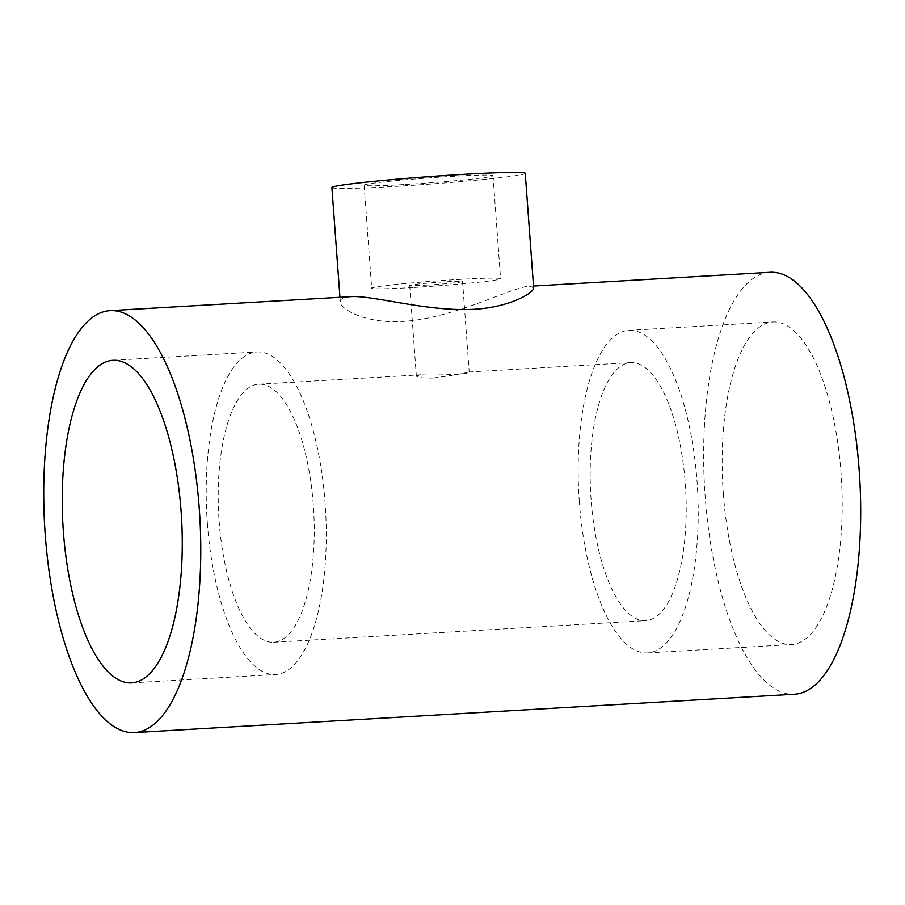 <?xml version="1.0" encoding="UTF-8"?>
<svg xmlns="http://www.w3.org/2000/svg" width="905" height="905" viewBox="0 0 905 905"><rect width="100%" height="100%" fill="white"/><g stroke="black" fill="none" stroke-linecap="round" stroke-linejoin="round"><path stroke-width="0.68" stroke-dasharray="4.53 3.39" d="M769.929 272.315A211.318 77.706 -93.3 0 0 705.176 496.54A211.318 77.706 -93.3 0 0 794.432 694.237M350.337 296.682L346.762 297.066C342.282 297.881 340.122 299.51 340.291 301.965C340.608 309.589 366.016 323.854 403.155 321.399C454.536 318.436 514.402 285.878 529.583 286.274L533.645 287.767M723.31 493.417A161.554 59.402 -93.3 0 0 791.547 644.552A161.554 59.402 -93.3 0 0 841.48 479.831A161.554 59.402 -93.3 0 0 772.813 321.988A161.554 59.402 -93.3 0 0 723.31 493.417M207.369 523.384A161.554 59.402 -93.3 0 0 275.595 674.519A161.554 59.402 -93.3 0 0 325.54 509.787A161.554 59.402 -93.3 0 0 256.862 351.955A161.554 59.402 -93.3 0 0 207.369 523.384M331.897 187.527A96.937 3.744 175.8 0 0 393.245 186.52A96.937 3.744 175.8 0 0 525.239 173.33M579.324 501.777A161.554 59.402 86.7 0 1 628.828 330.348A161.554 59.402 86.7 0 1 697.495 488.191A161.554 59.402 86.7 0 1 647.561 652.924A161.554 59.402 86.7 0 1 579.324 501.777M219.134 521.348A129.245 47.524 -93.3 0 0 273.729 642.267A129.245 47.524 -93.3 0 0 313.673 510.477A129.245 47.524 -93.3 0 0 258.74 384.206A129.245 47.524 -93.3 0 0 219.134 521.348M405.021 184.496A64.617 2.5 175.8 0 0 493.01 175.694A64.617 2.5 175.8 0 0 428.382 177.946A64.617 2.5 175.8 0 0 364.115 185.163A64.617 2.5 175.8 0 0 405.021 184.496M591.101 499.752A129.245 47.524 86.7 0 1 630.695 362.611A129.245 47.524 86.7 0 1 685.639 488.881A129.245 47.524 86.7 0 1 645.684 620.66A129.245 47.524 86.7 0 1 591.101 499.752M433.303 378.03C451.403 375.575 463.236 373.561 468.801 372.012L469.209 372.057C470.883 374.399 433.348 375.518 420.633 374.806L416.357 375.937C416.99 377.543 422.646 378.245 433.303 378.03M412.59 287.53A64.617 2.5 -4.2 0 1 371.684 288.209A64.617 2.5 -4.2 0 1 435.95 280.98A64.617 2.5 -4.2 0 1 500.578 278.74A64.617 2.5 -4.2 0 1 412.59 287.53M426.481 285.132A26.494 1.029 175.8 0 0 462.557 281.534A26.494 1.029 175.8 0 0 436.063 282.451A26.494 1.029 175.8 0 0 409.705 285.414A26.494 1.029 175.8 0 0 426.481 285.132M529.583 286.274L533.52 286.048M131.61 682.879L275.595 674.519M112.876 360.314L256.862 351.955M339.952 297.281L340.291 301.965M647.561 652.924L791.547 644.552M628.828 330.348L772.813 321.988M273.729 642.267L645.684 620.66M258.74 384.206L420.633 374.806M468.801 372.012L630.695 362.611M364.115 185.163L371.684 288.209M493.01 175.694L500.578 278.74M409.705 285.414L416.357 375.937M462.557 281.534L469.209 372.057"/><path stroke-width="1.36" d="M134.494 732.552A211.318 77.706 86.7 0 1 45.25 534.866A211.318 77.706 86.7 0 1 109.991 310.641A211.318 77.706 86.7 0 1 199.824 517.094A211.318 77.706 86.7 0 1 134.494 732.552L794.432 694.237A211.318 77.706 -93.3 0 0 859.75 478.768A211.318 77.706 -93.3 0 0 769.929 272.315L533.52 286.048M339.952 297.281L331.897 187.527A96.937 3.744 175.8 0 1 428.291 176.701A96.937 3.744 175.8 0 1 525.239 173.33L533.645 287.767C534.47 292.824 506.585 309.691 464.808 309.521C420.678 309.951 370.722 294.962 350.337 296.682L109.991 310.641M63.384 531.744A161.554 59.402 -93.3 0 0 131.61 682.879A161.554 59.402 -93.3 0 0 181.554 518.158A161.554 59.402 -93.3 0 0 112.876 360.314A161.554 59.402 -93.3 0 0 63.384 531.744"/></g></svg>
